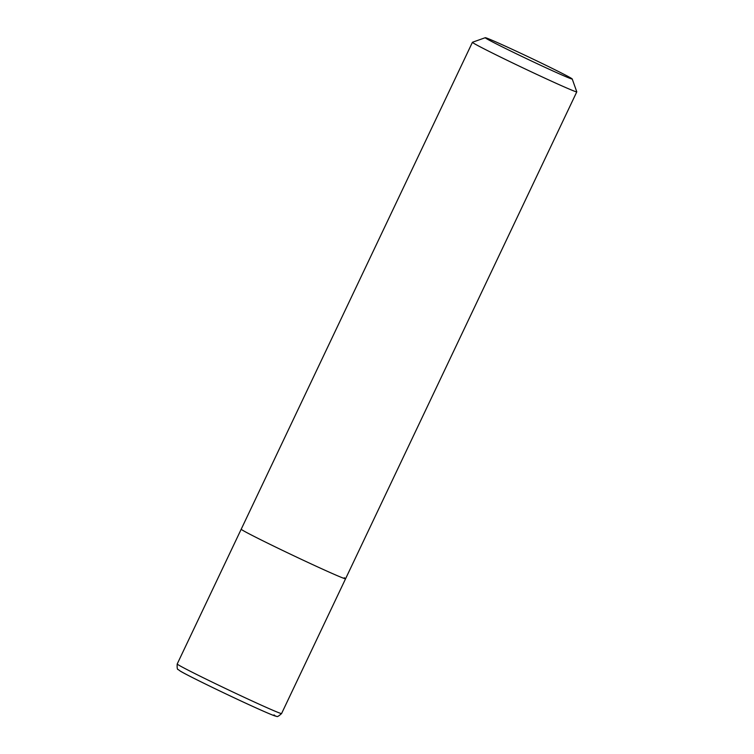 <?xml version="1.0" encoding="UTF-8"?>
<svg xmlns="http://www.w3.org/2000/svg" width="754" height="754" viewBox="0 0 754 754"><rect width="100%" height="100%" fill="white"/><g stroke="black" fill="none" stroke-linecap="round" stroke-linejoin="round"><path stroke-width="1.13" d="M572.22 78.991A48.143 1.206 -154.6 0 1 533.879 62.139A48.143 1.206 -154.6 0 1 486.33 38.548A48.143 1.206 -154.6 0 1 485.265 37.7A48.143 1.206 -154.6 0 1 524.661 55.117A48.143 1.206 -154.6 0 1 571.136 78.19A48.143 1.206 -154.6 0 1 572.22 78.991L576.782 91.809A57.775 1.442 -154.6 0 1 576.791 91.847A57.775 1.442 -154.6 0 1 530.128 71.281A57.775 1.442 -154.6 0 1 473.719 43.28A57.775 1.442 -154.6 0 1 472.419 42.29A57.775 1.442 -154.6 0 1 472.447 42.262L177.209 663.982A57.775 1.442 -154.6 0 0 178.519 664.971A57.775 1.442 -154.6 0 0 234.928 692.973A57.775 1.442 -154.6 0 0 281.581 713.538C278.697 716.187 277.067 717.111 276.699 716.3C275.747 716.357 273.561 715.819 253.08 706.564C226.7 694.585 186.643 675.103 180.253 671.069L178.17 669.514C177.303 669.74 176.983 667.893 177.209 663.982M344.276 577.771A57.775 1.442 -154.6 0 1 345.577 578.761A57.775 1.442 -154.6 0 1 298.923 558.196A57.775 1.442 -154.6 0 1 242.515 530.194A57.775 1.442 -154.6 0 1 241.205 529.204A57.775 1.442 -154.6 0 0 242.515 530.194A57.775 1.442 -154.6 0 0 298.923 558.196A57.775 1.442 -154.6 0 0 345.577 578.761L281.581 713.538M273.975 714.915A52.959 1.319 -154.6 0 1 237.972 699.58A52.959 1.319 -154.6 0 1 180.696 671.296M576.791 91.847L345.577 578.761M485.265 37.7L472.447 42.262"/></g></svg>
